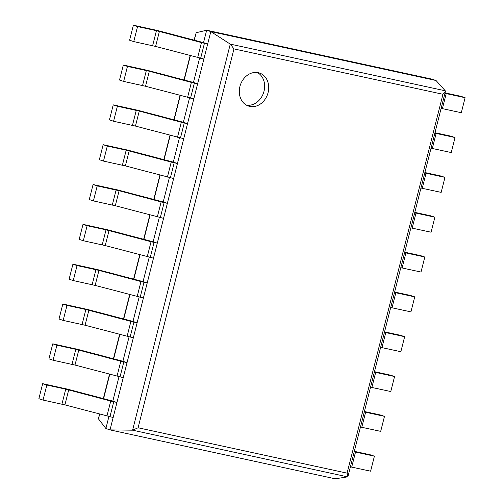 <?xml version="1.0" encoding="UTF-8"?>
<svg xmlns="http://www.w3.org/2000/svg" width="504" height="504" viewBox="0 0 504 504"><rect width="100%" height="100%" fill="white"/><g stroke="black" fill="none" stroke-linecap="round" stroke-linejoin="round"><path stroke-width="0.76" d="M108.914 416.556L105.884 428.52L98.469 418.887L99.439 414.067M42.682 383.67L46.828 385.05L43.029 400.063L38.884 398.683L42.682 383.67L67.316 389.101L112.827 401.096L118.994 376.727M52.756 343.841L56.902 345.221L53.103 360.234L48.957 358.854L52.756 343.841L77.395 349.266L122.9 361.267L129.068 336.892M62.836 304.013L66.982 305.392L63.183 320.405L59.037 319.026L62.836 304.013L87.475 309.437L132.98 321.439L139.148 297.064M72.916 264.178L77.062 265.558L73.263 280.571L69.117 279.191L72.916 264.178L97.555 269.608L143.06 281.61L149.228 257.235M82.996 224.349L87.142 225.729L83.343 240.742L79.197 239.362L82.996 224.349L107.629 229.78L153.14 241.775L159.308 217.407M93.076 184.521L97.222 185.9L93.423 200.913L89.277 199.534L93.076 184.521L117.709 189.945L163.214 201.947L169.382 177.572M103.15 144.692L107.295 146.072L103.496 161.085L99.351 159.705L103.15 144.692L127.789 150.116L173.294 162.118L179.462 137.743M113.23 104.857L117.375 106.243L113.576 121.256L109.431 119.87L113.23 104.857L137.869 110.288L183.374 122.289L189.542 97.915M123.31 65.029L127.455 66.408L123.656 81.421L119.511 80.041L123.31 65.029L147.949 70.459L193.454 82.454L199.622 58.086M133.39 25.2L137.535 26.58L133.736 41.593L129.591 40.213L133.39 25.2L158.023 30.624L203.534 42.626L206.672 30.221L196.188 32.716L194.04 40.194M105.884 428.52L110.029 429.899L210.817 31.601L230.271 44.119L233.976 48.907L442.959 94.279L445.379 91.495L445.265 90.802L436.029 80.501L431.884 79.122L206.672 30.221L210.817 31.601L436.029 80.501M233.976 48.907L138.109 427.77L132.583 430.183L110.029 429.899L335.248 478.8L347.577 476.86L347.968 476.444L347.092 473.149L442.959 94.279M268.084 92.604A17.407 14.377 108.4 0 0 259.503 73.036A17.407 14.377 108.4 0 0 240.364 85.006A17.407 14.377 108.4 0 0 248.51 106.06A17.407 14.377 108.4 0 0 268.084 92.604M246.538 105.197A17.407 14.377 108.4 0 0 264.02 91.249A17.407 14.377 108.4 0 0 257.412 72.544M137.535 26.58L156.429 30.681L201.449 42.575L207.679 44.005L203.534 42.626M133.736 41.593L155.61 46.425L203.881 59.018L207.679 44.005M442.424 108.618L446.223 93.605L465.116 97.707L461.317 112.72L441.107 108.366M445.032 92.868L460.971 96.327L465.116 97.707M446.223 93.605L444.906 93.353M127.455 66.408L149.335 71.24L191.369 82.41L197.599 83.834L193.454 82.454M123.656 81.421L145.536 86.253L193.801 98.847L197.599 83.834M432.344 148.447L436.143 133.434L455.043 137.542L451.244 152.555L431.027 148.195M434.952 132.697L450.897 136.162L455.043 137.542M436.143 133.434L434.826 133.182M117.375 106.243L139.255 111.069L181.295 122.239L187.519 123.669L183.374 122.289M113.576 121.256L135.456 126.082L183.721 138.682L187.519 123.669M422.264 188.282L426.063 173.269L444.963 177.37L441.164 192.383L420.953 188.03M424.872 172.526L440.817 175.991L444.963 177.37M426.063 173.269L424.752 173.017M107.295 146.072L126.195 150.173L171.215 162.067L177.439 163.498L173.294 162.118M103.496 161.085L125.376 165.911L173.641 178.511L177.439 163.498M412.19 228.11L415.989 213.097L434.883 217.199L431.084 232.212L410.873 227.858M414.792 212.36L430.737 215.819L434.883 217.199M415.989 213.097L414.672 212.846M97.222 185.9L119.095 190.726L161.135 201.896L167.359 203.326L163.214 201.947M93.423 200.913L115.296 205.739L163.561 218.339L167.359 203.326M402.11 267.939L405.909 252.926L424.803 257.027L421.004 272.04L400.793 267.687M404.718 252.189L420.657 255.648L424.803 257.027M405.909 252.926L404.592 252.674M87.142 225.729L106.035 229.83L151.055 241.725L157.286 243.155L153.14 241.775M83.343 240.742L105.223 245.574L153.487 258.168L157.286 243.155M392.03 307.768L395.829 292.755L414.723 296.862L410.924 311.875L390.713 307.516M394.638 292.018L410.577 295.476L414.723 296.862M395.829 292.755L394.512 292.503M77.062 265.558L98.942 270.39L140.981 281.56L147.206 282.99L143.06 281.61M73.263 280.571L95.143 285.403L143.407 298.003L147.206 282.99M381.95 347.603L385.749 332.59L404.649 336.691L400.85 351.704L380.64 347.351M384.558 331.846L400.504 335.311L404.649 336.691M385.749 332.59L384.439 332.338M66.982 305.392L85.882 309.494L130.901 321.388L137.126 322.818L132.98 321.439M63.183 320.405L85.063 325.231L133.327 337.831L137.126 322.818M371.876 387.431L375.675 372.418L394.569 376.519L390.77 391.532L370.56 387.179M374.478 371.675L390.424 375.14L394.569 376.519M375.675 372.418L374.359 372.166M56.902 345.221L75.802 349.322L120.821 361.217L127.046 362.647L122.9 361.267M53.103 360.234L74.983 365.06L123.247 377.66L127.046 362.647M361.796 427.26L365.595 412.247L384.489 416.348L380.69 431.361L360.48 427.008M364.405 411.51L380.344 414.968L384.489 416.348M365.595 412.247L364.279 411.995M46.828 385.05L65.722 389.151L110.741 401.045L116.972 402.476L112.827 401.096M43.029 400.063L64.909 404.895L113.173 417.488L116.972 402.476M351.716 467.088L355.515 452.075L374.409 456.177L370.61 471.19L350.4 466.836M354.325 451.338L370.264 454.797L374.409 456.177M355.515 452.075L354.199 451.823M98.469 418.887L99.672 414.131M103.572 398.727L109.752 374.302M113.652 358.898L119.832 334.467M123.726 319.07L129.912 294.638M133.806 279.241L139.986 254.81M143.886 239.406L150.066 214.981M153.966 199.578L160.146 175.146M164.046 159.749L170.226 135.318M174.119 119.921L180.306 95.489M184.199 80.092L190.38 55.66M194.279 40.257L196.188 32.716M347.577 476.86L132.583 430.183L230.271 44.119L445.265 90.802M138.109 427.77L347.092 473.149M152.63 45.694L156.429 30.681M155.61 46.425L159.409 31.412M197.65 57.588L201.449 42.575M200.636 58.313L204.435 43.3M142.55 85.529L146.349 70.516M145.536 86.253L149.335 71.24M187.57 97.423L191.369 82.41M190.556 98.148L194.355 83.135M132.47 125.357L136.269 110.345M135.456 126.082L139.255 111.069M177.496 137.252L181.295 122.239M180.476 137.976L184.275 122.963M122.396 165.186L126.195 150.173M125.376 165.911L129.175 150.898M167.416 177.08L171.215 162.067M170.396 177.805L174.195 162.792M112.316 205.015L116.115 190.002M115.296 205.739L119.095 190.726M157.336 216.909L161.135 201.896M160.322 217.633L164.121 202.621M102.236 244.843L106.035 229.83M105.223 245.574L109.022 230.561M147.256 256.738L151.055 241.725M150.242 257.468L154.041 242.456M92.156 284.678L95.955 269.665M95.143 285.403L98.942 270.39M137.183 296.572L140.981 281.56M140.162 297.297L143.961 282.284M82.083 324.507L85.882 309.494M85.063 325.231L88.862 310.218M127.103 336.401L130.901 321.388M130.082 337.126L133.881 322.113M72.003 364.335L75.802 349.322M74.983 365.06L78.781 350.047M117.022 376.23L120.821 361.217M120.009 376.954L123.808 361.941M61.923 404.164L65.722 389.151M64.909 404.895L68.708 389.882M106.942 416.058L110.741 401.045M109.929 416.783L113.728 401.77M103.333 398.664L109.513 374.233M113.413 358.835L119.593 334.404M123.493 319.007L129.673 294.575M133.566 279.178L139.753 254.747M143.646 239.343L149.827 214.918M153.726 199.515L159.907 175.083M163.806 159.686L169.987 135.255M173.886 119.858L180.067 95.426M183.96 80.023L190.147 55.598M347.968 476.444L445.379 91.495"/></g></svg>
